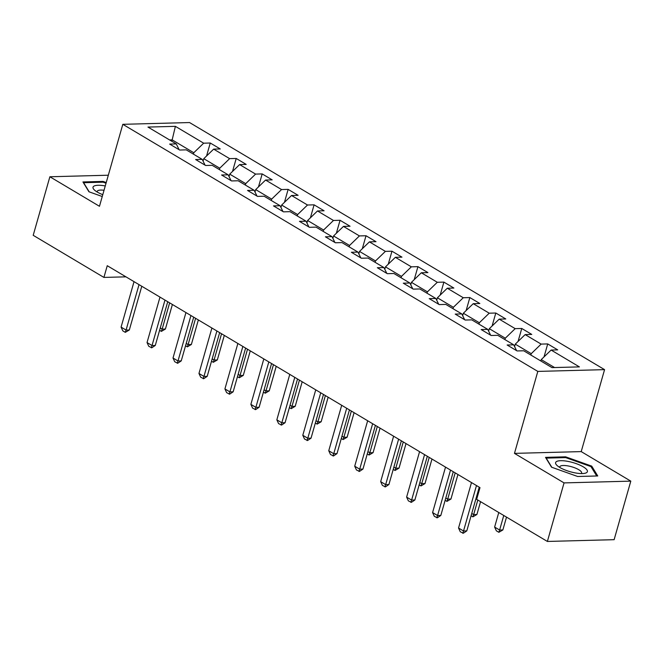 <?xml version="1.0" encoding="UTF-8"?>
<svg xmlns="http://www.w3.org/2000/svg" width="664" height="664" viewBox="0 0 664 664"><rect width="100%" height="100%" fill="white"/><g stroke="black" fill="none" stroke-linecap="round" stroke-linejoin="round"><path stroke-width="1" d="M604.564 369.64L189.564 122.549L122.815 124.317L537.815 371.408L604.564 369.64L581.216 451.603L514.467 453.379L564.051 482.902L630.8 481.134L581.216 451.603M630.8 481.134L614.125 539.683L547.377 541.451L564.051 482.902M179.139 149.724L176.259 143.914L169.669 144.088L179.653 150.031L186.244 149.857L202.213 159.368L195.631 159.543L205.616 165.485L212.198 165.311L228.175 174.823L221.585 174.997L231.57 180.94L238.16 180.766L254.129 190.278L247.547 190.452L257.532 196.395L264.114 196.22L280.092 205.732L273.502 205.906L283.486 211.849L290.077 211.675L306.046 221.187L299.464 221.361L309.449 227.304L316.031 227.129L332.008 236.641L325.418 236.816L335.403 242.767L341.993 242.592L357.962 252.096L351.38 252.27L361.365 258.221L367.947 258.047L383.925 267.559L377.335 267.733L387.319 273.676L393.91 273.502L409.879 283.013L403.297 283.188L413.282 289.13L419.864 288.956L435.841 298.468L429.251 298.642L439.236 304.585L445.826 304.411L461.795 313.923L455.214 314.097L465.198 320.04L471.78 319.865L487.758 329.377L481.168 329.551L491.152 335.494L497.743 335.32L513.712 344.832L507.13 345.006L517.115 350.949L523.697 350.775L551.983 367.615L579.406 366.893L551.12 350.053L557.702 349.878L547.717 343.927L544.024 356.917M176.259 143.914L147.972 127.073L175.387 126.343L203.674 143.183L210.264 143.009L206.562 155.99M547.717 343.927L541.135 344.101L525.158 334.598L531.748 334.415L521.763 328.472L515.181 328.647L499.204 319.135L505.785 318.961L495.8 313.018L489.219 313.192L473.241 303.68L479.831 303.506L469.846 297.563L463.264 297.738L447.287 288.226L453.869 288.051L443.884 282.109L437.302 282.283L421.325 272.771L427.915 272.597L417.93 266.654L411.34 266.828L395.37 257.317L401.952 257.142L391.967 251.199L385.386 251.374L369.408 241.862L375.998 241.688L366.013 235.745L359.423 235.919L343.454 226.407L350.036 226.233L340.051 220.29L333.469 220.465L317.492 210.953L324.082 210.778L314.097 204.836L307.507 205.01L291.537 195.498L298.119 195.324L288.134 189.381L281.553 189.555L265.575 180.044L272.165 179.869L262.18 173.918L255.59 174.093L239.621 164.589L246.203 164.415L236.218 158.464L229.636 158.638L213.659 149.126L220.249 148.952L210.264 143.009M547.377 541.451L476.652 499.345L479.989 487.633L107.253 265.708L103.916 277.419L125.944 276.838M203.084 161.12L203.773 158.688L219.751 168.2L219.361 169.577M205.093 165.178L202.213 159.368M213.659 149.126L203.773 158.688M229.636 158.638L219.751 168.2M229.038 176.574L229.736 174.142L245.713 183.654L245.315 185.032M231.055 180.633L228.175 174.823M239.621 164.589L229.736 174.142M255.59 174.093L245.713 183.654M255.001 192.029L255.69 189.597L271.667 199.109L271.277 200.487M257.009 196.087L254.129 190.278M265.575 180.044L255.69 189.597M281.553 189.555L271.667 199.109M280.955 207.483L281.652 205.052L297.63 214.563L297.231 215.941M282.972 211.542L280.092 205.732M291.537 195.498L281.652 205.052M307.507 205.01L297.63 214.563M306.917 222.946L307.606 220.506L323.584 230.018L323.194 231.396M308.926 226.997L306.046 221.187M317.492 210.953L307.606 220.506M333.469 220.465L323.584 230.018M332.871 238.401L333.569 235.969L349.546 245.472L349.148 246.85M334.888 242.451L332.008 236.641M343.454 226.407L333.569 235.969M359.423 235.919L349.546 245.472M358.834 253.856L359.523 251.424L375.5 260.935L375.11 262.305M360.842 257.906L357.962 252.096M369.408 241.862L359.523 251.424M385.386 251.374L375.5 260.935M384.788 269.31L385.485 266.878L401.463 276.39L401.064 277.759M386.805 273.361L383.925 267.559M395.37 257.317L385.485 266.878M411.34 266.828L401.463 276.39M410.75 284.765L411.439 282.333L427.417 291.845L427.027 293.214M412.759 288.815L409.879 283.013M421.325 272.771L411.439 282.333M437.302 282.283L427.417 291.845M436.704 300.219L437.402 297.787L453.379 307.299L452.981 308.677M438.721 304.278L435.841 298.468M447.287 288.226L437.402 297.787M463.264 297.738L453.379 307.299M462.667 315.674L463.356 313.242L479.333 322.754L478.943 324.132M464.675 319.733L461.795 313.923M473.241 303.68L463.356 313.242M489.219 313.192L479.333 322.754M488.621 331.128L489.318 328.697L505.296 338.208L504.897 339.586M490.638 335.187L487.758 329.377M499.204 319.135L489.318 328.697M515.181 328.647L505.296 338.208M514.583 346.583L515.272 344.151L531.25 353.663L530.86 355.041M516.592 350.642L513.712 344.832M525.158 334.598L515.272 344.151M541.135 344.101L531.25 353.663M540.845 360.984L541.235 359.606L554.573 367.549M551.12 350.053L541.235 359.606M108.315 175.213L49.875 176.765L33.2 235.313L103.916 277.419M49.875 176.765L99.467 206.288L122.815 124.317M514.467 453.379L537.815 371.408M171.768 141.241L172.159 139.863L169.577 139.93M193.398 154.123L193.797 152.745L172.159 139.863L175.387 126.343M203.674 143.183L193.797 152.745M521.763 328.472L518.061 341.454M495.8 313.018L492.107 325.999M469.846 297.563L466.145 310.544M443.884 282.109L440.19 295.09M417.93 266.654L414.228 279.635M391.967 251.199L388.274 264.181M366.013 235.745L362.312 248.726M340.051 220.29L336.357 233.272M314.097 204.836L310.395 217.817M288.134 189.381L284.441 202.362M262.18 173.918L258.479 186.908M236.218 158.464L232.524 171.445M591.732 466.128L565.628 456.832L545.526 457.363L551.535 467.19L577.639 476.486L597.741 475.955L591.732 466.128L591.4 467.307M106.232 182.542L103.036 181.413L82.934 181.944L88.943 191.772L102.248 196.511M565.404 457.612L565.628 456.832M102.812 182.193L103.036 181.413M476.478 485.542L463.53 530.992L466.784 530.909L463.314 533.242L460.276 531.773L458.542 528.021L471.49 482.57M479.234 487.185L466.784 530.909M458.542 528.021L463.53 530.992L462.775 533.258M498.772 512.508L494.622 527.067L499.619 530.038L503.76 515.48M502.864 529.947L498.855 532.304L499.619 530.038L502.864 529.947L506.516 517.123M498.855 532.304L496.357 530.818L494.622 527.067M567.994 461.397A16.534 4.772 15.9 0 0 557.262 465.663A16.534 4.772 15.9 0 0 575.007 472.859A16.534 4.772 15.9 0 0 584.378 473.382A16.534 4.772 15.9 0 0 584.843 467.879A16.534 4.772 15.9 0 0 567.994 461.397M581.191 473.565A11.321 3.27 15.9 0 0 581.598 473A11.321 3.27 15.9 0 0 568.309 465.979A11.321 3.27 15.9 0 0 559.827 466.8A11.321 3.27 15.9 0 0 559.868 467.498M551.809 467.29L546.206 458.119L565.678 457.604L590.977 466.609L596.704 475.98M105.261 185.945A16.534 4.772 15.9 0 0 94.67 190.236A16.534 4.772 15.9 0 0 97.185 192.012A16.534 4.772 15.9 0 0 102.771 194.677M89.217 191.871L83.614 182.7L103.094 182.185L106.032 183.231M104.024 190.278A11.321 3.27 15.9 0 0 97.234 191.373A11.321 3.27 15.9 0 0 97.276 192.07M450.524 470.087L437.576 515.538L440.821 515.455L437.352 517.787L434.314 516.318L432.588 512.566L445.527 467.116M453.28 471.731L440.821 515.455M432.588 512.566L437.576 515.538L436.812 517.804M424.562 454.632L411.614 500.083L414.867 500L411.398 502.333L408.36 500.863L406.625 497.112L419.573 451.661M427.317 456.276L414.867 500M406.625 497.112L411.614 500.083L410.858 502.349M471.755 513.446L473.656 514.583L477.806 500.025M476.901 514.492L472.892 516.849L473.656 514.583L476.901 514.492L480.562 501.669M472.892 516.849L471.091 515.77M445.793 497.992L447.702 499.129L455.18 472.859M450.947 499.037L446.938 501.395L447.702 499.129L450.947 499.037L457.936 474.503M446.938 501.395L445.137 500.316M398.607 439.178L385.659 484.629L388.905 484.537L385.435 486.878L382.398 485.409L380.671 481.657L393.611 436.206M401.363 440.821L388.905 484.537M380.671 481.657L385.659 484.629L384.896 486.895M372.645 423.723L359.697 469.174L362.951 469.083L359.481 471.423L356.443 469.954L354.709 466.203L367.657 420.752M375.401 425.358L362.951 469.083M354.709 466.203L359.697 469.174L358.942 471.44M346.691 408.269L333.743 453.719L336.988 453.628L333.519 455.969L330.481 454.5L328.755 450.748L341.694 405.297M349.447 409.904L336.988 453.628M328.755 450.748L333.743 453.719L332.979 455.985M419.839 482.537L421.74 483.674L429.218 457.405M424.985 483.583L420.976 485.94L421.74 483.674L424.985 483.583L431.974 459.048M420.976 485.94L419.175 484.861M393.876 467.082L395.786 468.22L403.264 441.95M399.031 468.128L395.022 470.477L395.786 468.22L399.031 468.128L406.019 443.594M395.022 470.477L393.221 469.406M367.922 451.628L369.823 452.757L377.301 426.495M373.068 452.674L369.059 455.023L369.823 452.757L373.068 452.674L380.057 428.139M369.059 455.023L367.258 453.952M320.729 392.814L307.781 438.265L311.034 438.174L307.565 440.514L304.527 439.037L302.792 435.285L315.74 389.843M323.484 394.449L311.034 438.174M302.792 435.285L307.781 438.265L307.025 440.522M341.96 436.173L343.869 437.302L351.347 411.041M347.114 437.219L343.105 439.568L343.869 437.302L347.114 437.219L354.103 412.676M343.105 439.568L341.304 438.497M294.774 377.359L281.827 422.802L285.072 422.719L281.602 425.06L278.565 423.582L276.838 419.831L289.778 374.38M297.53 378.995L285.072 422.719M276.838 419.831L281.827 422.802L281.063 425.068M316.006 420.719L317.907 421.847L325.385 395.586M321.152 421.764L317.143 424.113L317.907 421.847L321.152 421.764L328.141 397.221M317.143 424.113L315.342 423.043M268.812 361.897L255.864 407.347L259.118 407.264L255.648 409.605L252.611 408.128L250.876 404.376L263.824 358.925M271.568 363.54L259.118 407.264M250.876 404.376L255.864 407.347L255.109 409.613M290.043 405.264L291.952 406.393L299.431 380.132M295.198 406.31L291.189 408.659L291.952 406.393L295.198 406.31L302.186 381.767M291.189 408.659L289.388 407.588M242.858 346.442L229.91 391.893L233.155 391.81L229.686 394.142L226.648 392.673L224.922 388.921L237.861 343.471M245.614 348.085L233.155 391.81M224.922 388.921L229.91 391.893L229.146 394.159M264.089 389.809L265.99 390.938L273.468 364.677M269.235 390.855L265.226 393.204L265.99 390.938L269.235 390.855L276.224 366.312M265.226 393.204L263.425 392.133M216.896 330.987L203.948 376.438L207.201 376.355L203.732 378.688L200.694 377.218L198.959 373.467L211.907 328.016M219.651 332.631L207.201 376.355M198.959 373.467L203.948 376.438L203.192 378.704M238.127 374.355L240.036 375.484L247.514 349.214M243.281 375.401L239.272 377.75L240.036 375.484L243.281 375.401L250.27 350.858M239.272 377.75L237.471 376.679M190.941 315.533L177.993 360.984L181.239 360.901L177.769 363.233L174.732 361.764L173.005 358.012L185.945 312.561M193.697 317.176L181.239 360.901M173.005 358.012L177.993 360.984L177.23 363.249M212.173 358.892L214.074 360.029L221.552 333.76M217.319 359.946L213.31 362.295L214.074 360.029L217.319 359.946L224.307 335.403M213.31 362.295L211.509 361.224M164.979 300.078L152.031 345.529L155.285 345.446L151.815 347.778L148.778 346.309L147.043 342.558L159.991 297.107M167.735 301.722L155.285 345.446M147.043 342.558L152.031 345.529L151.276 347.795M186.21 343.437L188.119 344.574L195.598 318.305M191.365 344.483L187.356 346.84L188.119 344.574L191.365 344.483L198.353 319.948M187.356 346.84L185.555 345.761M139.025 284.624L126.077 330.074L129.322 329.991L125.313 332.34L122.815 330.855L121.089 327.103L134.028 281.652M141.781 286.267L129.322 329.991M121.089 327.103L126.077 330.074L125.313 332.34M160.256 327.983L162.157 329.12L169.635 302.85M165.402 329.029L161.393 331.386L162.157 329.12L165.402 329.029L172.391 304.494M161.393 331.386L159.592 330.307"/></g></svg>
